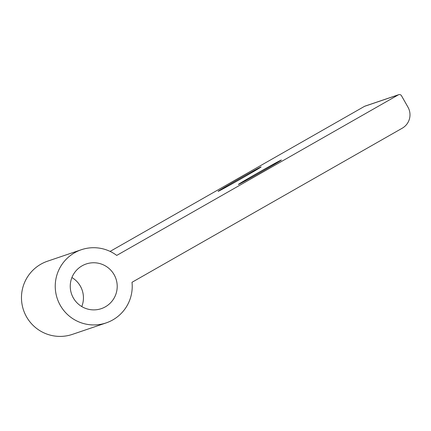 <?xml version="1.0" encoding="UTF-8"?>
<svg xmlns="http://www.w3.org/2000/svg" width="431" height="431" viewBox="0 0 431 431"><rect width="100%" height="100%" fill="white"/><g stroke="black" fill="none" stroke-linecap="round" stroke-linejoin="round"><path stroke-width="0.65" d="M218.21 191.326A24.729 0.431 -29.6 0 0 240.789 178.946A24.729 0.431 -29.6 0 0 261.105 166.91A24.729 0.431 -29.6 0 0 239.388 178.752A24.729 0.431 -29.6 0 0 218.102 191.342A24.729 0.431 -29.6 0 0 218.21 191.326M238.467 184.452A24.729 0.431 -29.6 0 0 261.051 172.071A24.729 0.431 -29.6 0 0 281.368 160.036A24.729 0.431 -29.6 0 0 259.651 171.877A24.729 0.431 -29.6 0 0 238.359 184.468A24.729 0.431 -29.6 0 0 238.467 184.452M398.729 94.68A2.317 2.311 71.3 0 0 398.33 94.858L116.736 255.416A38.639 38.478 71.3 0 0 57.296 298.688A38.639 38.478 71.3 0 0 132.005 282.294L402.231 128.212A15.457 15.392 71.3 0 0 407.968 107.152L401.482 95.73A2.317 2.311 71.3 0 0 398.729 94.68L364.96 106.139A2.317 2.311 71.3 0 0 364.561 106.317L110.099 251.408M81.314 249.732L47.545 261.191A38.639 38.478 71.3 0 0 23.527 310.148A38.639 38.478 71.3 0 0 72.381 334.375L106.15 322.916M114.123 274.698A23.57 23.468 71.3 0 0 71.508 293.867A23.57 23.468 71.3 0 0 101.307 308.644A23.57 23.468 71.3 0 0 114.123 274.698M81.771 306.57A23.57 23.468 71.3 0 0 71.923 277.537M398.33 94.858L364.561 106.317"/></g></svg>
